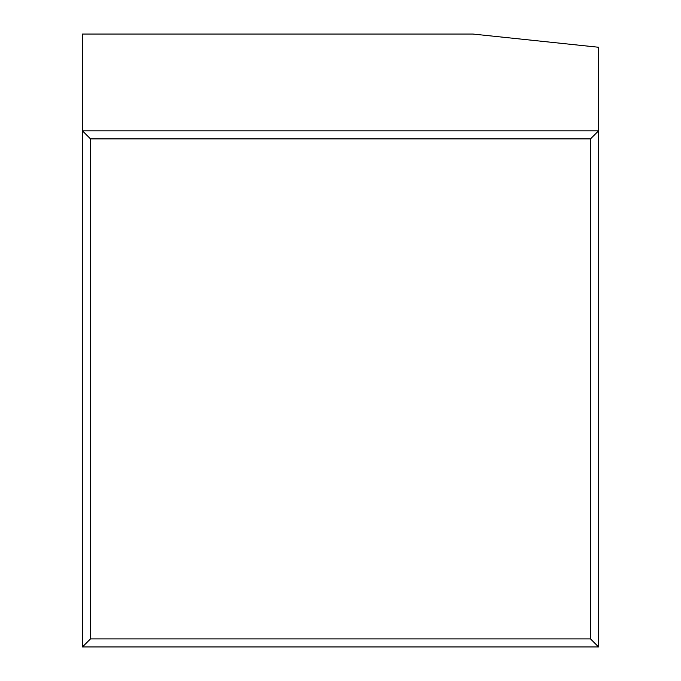 <?xml version="1.0" encoding="UTF-8"?>
<svg xmlns="http://www.w3.org/2000/svg" width="681" height="681" viewBox="0 0 681 681"><rect width="100%" height="100%" fill="white"/><g stroke="black" fill="none" stroke-linecap="round" stroke-linejoin="round"><path stroke-width="1.02" d="M590.495 138.89L90.505 138.89L90.505 638.889L590.495 638.889L590.495 138.89L598.565 130.82L82.435 130.82L90.505 138.89M82.435 646.95L598.565 646.95L598.565 47.261L472.937 34.05L82.435 34.05L82.435 646.95L90.505 638.889M598.565 646.95L590.495 638.889"/></g></svg>
